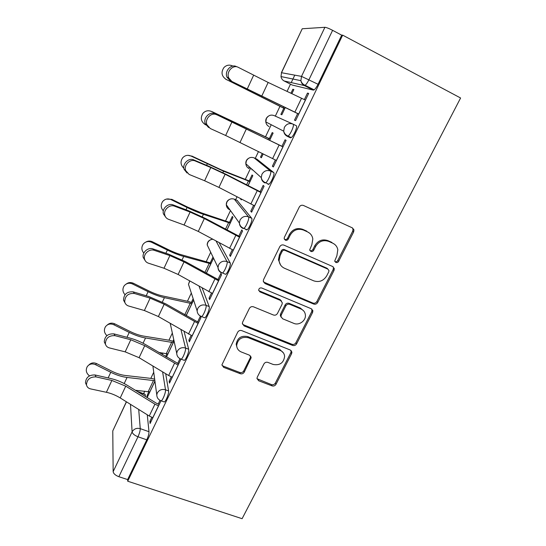 <?xml version="1.0" encoding="UTF-8"?>
<svg xmlns="http://www.w3.org/2000/svg" width="546" height="546" viewBox="0 0 546 546"><rect width="100%" height="100%" fill="white"/><g stroke="black" fill="none" stroke-linecap="round" stroke-linejoin="round"><path stroke-width="0.82" d="M335.81 262.449C336.998 262.831 337.947 262.462 338.65 261.35L353.651 231.907L353.951 229.859L352.409 227.894L303.46 205.467C301.692 204.873 300.3 205.405 299.269 207.07L284.377 237.333L284.152 238.5L285.34 240.172C286.575 240.568 287.544 240.192 288.254 239.052L290.165 235.169C293.414 229.914 297.85 228.214 303.46 230.057L307.575 231.907C310.544 233.347 312.298 235.708 312.824 238.998L311.821 244.785L309.684 249.87L310.824 251.419C312.032 251.808 312.995 251.44 313.697 250.307L315.622 246.478C318.871 241.291 323.252 239.598 328.76 241.407L332.794 243.216C335.558 244.547 337.237 246.737 337.831 249.775L336.855 255.91L334.712 261.015L335.81 262.449M334.889 261.575L334.937 261.602C336.124 261.978 337.066 261.616 337.769 260.503L352.709 231.17L353.003 229.129L352.416 227.9M284.357 239.23L284.65 239.387C285.879 239.79 286.848 239.414 287.551 238.274L289.455 234.405L290.165 235.169M309.875 250.525L310.046 250.607C311.247 250.996 312.203 250.628 312.906 249.502L314.824 245.68L315.622 246.478M245.693 229.211L246.13 229.825L247.031 229.798C249.235 228.535 252.948 219.355 251.692 218.27L237.135 200.389M268.011 184.357L268.885 184.241C271.253 182.855 275.184 173.28 273.703 172.529L256.9 159.159M257.282 377.129L256.982 378.467L258.647 380.746L272.045 385.879C273.717 386.336 275.034 385.81 275.989 384.316L291.598 353.685L291.905 352.17L290.288 350.013L241.755 330.623C240.008 330.118 238.65 330.651 237.681 332.214L221.915 364.865L223.648 367.349L240.247 373.703C241.967 374.174 243.304 373.648 244.253 372.126L251.174 357.541L249.481 355.187L241.264 351.965C238.363 350.696 236.834 348.512 236.664 345.42C237.865 339.005 241.748 336.438 248.321 337.728L280.255 350.436C282.869 351.583 284.323 353.542 284.623 356.306C283.715 362.913 279.893 365.629 273.164 364.455L267.902 362.394C266.202 361.916 264.871 362.442 263.909 363.964L257.282 377.129M127.703 481.21L342.663 35.142L460.592 98L242.096 518.7L127.703 481.21L127.634 479.579L118.871 476.706C115.418 475.375 113.513 473.682 113.152 471.635L112.776 430.903L126.372 401.774M313.67 304.047C315.356 304.566 316.7 304.04 317.69 302.477L334.002 270.468L334.309 268.605L332.739 266.557L283.913 245.113C282.152 244.547 280.767 245.079 279.764 246.71L263.568 279.607L263.261 281.094L264.974 283.538L313.67 304.047L312.892 303.05C314.578 303.569 315.916 303.044 316.898 301.488L333.142 269.587L333.449 267.738L333.087 266.741M312.565 312.537L296.608 343.85C295.639 345.379 294.308 345.898 292.622 345.413L244.076 325.914L242.349 323.444L242.656 322.106L249.392 308.408C250.375 306.832 251.74 306.299 253.494 306.818L273.43 315.001C275.15 315.513 276.501 314.987 277.484 313.418L282.016 304.368L282.323 302.818L280.658 300.525L259.876 291.851L258.674 290.138C258.954 288.349 259.985 287.64 261.766 288.008L311.275 308.749L312.872 310.865L312.565 312.537L311.793 311.513L295.905 342.711L296.608 343.85M137.244 391.386L144.588 394.041L145.202 394.505L145.4 396.451M147.27 414.783L148.99 431.695L140.247 428.651C140.24 430.726 139.483 433.435 137.988 436.78L118.871 476.706M294.772 75.15L291.236 82.589M290.492 84.166L287.066 91.38M279.968 106.34L275.32 116.127M271.232 124.741L265.493 136.828M258.49 151.57L255.255 158.388M250.655 168.079L245.345 179.265M237.012 196.819L235.64 199.72M230.48 210.585L225.635 220.789M210.701 252.245L206.333 261.438M191.318 293.065L187.442 301.235M172.338 333.06L168.946 340.206M162.858 353.023L162.169 354.477M153.733 372.242L150.826 378.371M144.745 391.182L143.564 393.673M342.663 35.142L341.694 35.169L318.045 84.268C316.666 87.039 315.363 88.902 314.148 89.851L313.356 90.117L292.274 85.06L284.029 80.91M324.904 27.3L302.231 28.761L281.518 72.72L301.515 76.379L324.904 27.3C326.351 27.416 328.917 28.426 332.61 30.323L308.981 79.661C307.603 82.446 306.32 84.33 305.132 85.299L304.368 85.572L284.152 80.979C282.425 80.05 281.367 78.576 280.985 76.563L300.887 80.665C301.296 82.903 302.457 84.541 304.368 85.572L313.356 90.117M341.694 35.169L332.61 30.323M281.381 72.72L302.231 28.761M283.797 108.258L280.883 114.373L281.838 114.776L285.237 107.63M297.645 113.582L294.478 120.168L295.584 120.639L308.667 93.414L307.473 93.1L308.558 93.646M275.368 159.971L272.372 166.223L273.334 166.96L286.104 140.37L285.06 139.79L281.941 146.287M269.697 140.261L273.116 133.088L272.222 132.582L269.342 138.623M262.285 153.467L260.531 157.152L261.452 157.582M260.531 157.152L261.357 157.78L263.199 153.917M272.372 166.223L273.444 166.728M253.576 205.364L250.771 211.213L251.597 212.203L264.073 186.234L263.172 185.387L260.114 191.755M248.096 185.626L252.825 175.696L252.047 174.966L249.229 180.897M240.731 198.751L241.53 199.42M240.609 199.003L241.318 199.856L241.625 199.222M250.771 211.213L251.843 211.691M232.289 249.713L229.668 255.173L230.364 256.408L242.554 231.033L241.782 229.934L238.786 236.179M226.986 229.955L232.971 217.39L232.309 216.441L229.538 222.263M229.668 255.173L230.74 255.63M211.486 293.052L209.043 298.136L209.609 299.604L221.526 274.802L220.884 273.471L217.943 279.593M209.043 298.136L210.108 298.573M191.148 335.415L188.875 340.144L189.325 341.83L200.969 317.588L200.539 316.277M188.875 340.144L189.94 340.554M171.26 376.836L169.158 381.217L169.492 383.115L180.863 359.35M169.158 381.217L170.215 381.613M165.684 373.71L168.605 390.929L165.499 389.796C165.998 391.926 162.913 399.986 161.254 400.866L160.483 400.587M184.098 331.511L188.67 349.242L185.551 348.041C186.206 349.945 182.999 358.237 181.217 359.2L180.378 358.886M202.184 287.988L209.193 306.586C210.046 308.251 206.702 316.789 204.777 317.847L203.835 317.472M219.171 242.731L230.194 262.94C231.245 264.325 227.723 273.171 225.669 274.324L224.59 273.874M291.892 93.659L293.857 89.537L292.833 89.264L293.762 89.735M148.928 391.639L147.099 395.488L148 395.816M292.833 89.264L290.957 93.216M212.988 257.043L210.271 262.756M193.161 298.703L191.4 302.402M173.73 339.523L172.925 341.223M167.001 353.665L165.636 356.538M151.815 417.342L149.87 421.396L150.089 423.498L160.899 401.003M307.473 93.1L304.368 99.577M147.099 395.488L147.29 397.311L154.948 381.238M149.87 421.396L150.921 421.771M163.588 401.713L164.373 401.993C166.052 401.126 169.13 393.072 168.605 390.929M183.49 360.067L184.35 360.394C186.145 359.432 189.353 351.153 188.67 349.242M251.761 169.076L251.959 169.888M287.237 136.275L290.411 137.804L291.25 137.599C293.782 136.09 297.973 126.071 296.239 125.689L293.065 124.14C294.772 124.515 290.574 134.541 288.07 136.063L287.237 136.275C285.21 135.217 284.036 133.517 283.708 131.17L284.357 127.409C286.479 123.887 289.38 122.795 293.065 124.14M127.634 479.579L146.785 439.817C148.287 436.486 149.024 433.777 148.99 431.695M206.361 273.273L213.541 258.197M200.368 316.202L197.57 322.024M186.193 315.622L193.605 300.061M179.975 358.681L177.655 363.52M166.469 357.036L174.072 341.079M159.978 400.341L158.169 404.101M334.616 244.315L332.794 243.216M314.824 245.68C318.059 240.513 322.42 238.834 327.907 240.629L331.927 242.431M309.719 233.251L307.575 231.907M289.455 234.405C292.697 229.177 297.106 227.477 302.702 229.32L306.804 231.156M263.438 281.968L312.892 303.05M328.747 271.847L328.965 270.57L327.859 269.117L285.012 250.375C283.784 249.979 282.814 250.355 282.111 251.494L280.112 255.548L279.095 260.667C279.497 264.223 281.299 266.755 284.5 268.263L313.759 280.856C319.212 282.562 323.532 280.883 326.733 275.812L328.747 271.847M327.969 269.171L327.02 268.243L327.859 269.117M280.603 265.035L278.44 259.814L279.443 254.716L281.436 250.669C282.139 249.536 283.101 249.167 284.329 249.556L327.02 268.243M242.41 323.969L243.564 324.822L291.939 344.273C293.618 344.758 294.936 344.239 295.905 342.711M281.497 301.071L280.002 299.536L259.289 290.882L259.876 291.851M258.729 290.527L259.289 290.882M293.796 323.362C299.119 325.812 306.231 320.543 305.371 314.789C304.996 312.094 303.556 310.176 301.051 309.036L289.851 304.361C288.138 303.842 286.786 304.368 285.797 305.944L281.265 314.974L280.958 316.496L282.61 318.768L293.796 323.362M303.692 310.933L300.32 308.012L301.051 309.036M281.081 317.144L280.303 315.452L280.61 313.936L285.121 304.927C286.104 303.364 287.455 302.839 289.162 303.358L300.32 308.012M311.793 311.513L311.916 309.132M283.429 352.921L279.613 349.276L280.255 350.436M236.991 347.468L236.179 344.267C237.374 337.872 241.243 335.319 247.788 336.602L279.613 349.276M221.922 365.097L223.212 366.113L239.755 372.454C241.469 372.925 242.799 372.399 243.748 370.884L250.334 357.678L250.6 355.999M257.002 378.712L271.437 384.596C273.109 385.053 274.42 384.534 275.368 383.039L290.916 352.518L291.141 350.566M284.725 108.715L225.546 79.088M232.849 66.086L232.316 65.834C229.197 64.537 226.419 65.097 223.969 67.499C220.83 72.236 221.54 76.201 226.105 79.388L284.759 108.647M305.446 100.116L268.154 82.446L238.349 67.376C232.985 64.216 225.996 71.86 228.719 77.914L231.873 81.463L230.139 80.712L226.993 77.17C224.27 71.144 231.224 63.534 236.575 66.687M230.139 80.712L298.723 114.114M298.764 114.025L231.873 81.463M210.742 111.159L211.425 111.445C208.224 110.128 205.419 110.729 203.01 113.247C200.157 117.847 200.942 121.662 205.357 124.7L205.787 124.911M211.425 111.445L270.229 139.148M270.27 139.066L212.032 111.637M187.954 155.323L191.011 156.033C187.749 154.695 184.937 155.323 182.576 157.924C180.18 161.691 180.603 165.124 183.852 168.223M191.011 156.033L223.587 171.239L250.013 181.606M250.15 181.313L221.321 169.874L191.707 155.992M216.578 114.749C211.37 111.964 204.579 118.926 206.879 124.7L210.258 128.501L225.655 135.49L231.948 121.935L214.926 113.848L283.019 146.806M208.633 127.546L205.269 123.751C202.975 117.997 209.732 111.077 214.926 113.848M282.971 146.901L231.948 121.935M276.447 160.483L225.655 135.49M195.318 161.009C190.247 158.552 183.647 164.953 185.585 170.454L189.141 174.44L204.627 180.76L210.776 167.52L195.318 161.009L193.775 159.91L209.193 166.414L226.454 174.502L261.186 192.247M187.06 173.021L184.084 169.315C182.152 163.834 188.725 157.466 193.775 159.91M261.022 192.588L225.116 174.235L210.776 167.52M254.648 205.856L218.939 187.415L204.627 180.76M166.373 199.099L171.84 199.358L171.048 199.618C167.752 198.266 164.947 198.915 162.626 201.563C160.565 204.805 160.797 207.917 163.329 210.906M171.048 199.618L187.08 207.487C193.1 210.422 198.546 212.694 203.426 214.312L230.228 223.157M230.46 222.666L201.249 212.81L187.79 207.187L171.84 199.358M145.898 242.035C147.986 240.834 150.157 240.752 152.409 241.776L151.529 242.24C148.212 240.882 145.413 241.537 143.148 244.212C141.257 247.263 141.469 250.225 143.796 253.098M151.529 242.24L167.369 250.054C173.321 252.955 178.767 255.084 183.709 256.436L210.858 263.827M211.186 263.138L181.62 254.811C177.546 253.685 173.062 251.931 168.168 249.549L152.409 241.776M126.269 283.995C128.446 282.364 130.822 282.125 133.401 283.265L132.439 283.934C129.109 282.569 126.331 283.231 124.113 285.906C122.284 288.977 122.584 291.912 125.014 294.71M132.439 283.934L148.089 291.687C153.972 294.56 159.418 296.553 164.414 297.645L191.899 303.637M184.548 314.68L186.384 315.219M192.315 302.764L188.295 301.419L162.421 295.898C158.299 294.983 153.815 293.345 148.976 290.984L133.401 283.265M174.549 206.19C169.594 204.033 163.172 209.978 164.81 215.206C165.377 217.206 166.612 218.571 168.516 219.315L184.084 225L190.097 212.06L174.549 206.19L173.116 204.914L188.616 210.77L205.76 218.598L239.858 236.643M165.82 217.322L163.418 213.889C161.787 208.674 168.182 202.764 173.116 204.914M239.578 237.223L204.334 218.557L190.097 212.06M233.354 250.184L198.294 231.436L184.084 225M154.252 250.334C149.406 248.45 143.148 254.013 144.526 258.988C145.059 261.056 146.335 262.449 148.362 263.165L164.005 268.236L169.881 255.589L154.252 250.334L152.928 248.88L168.502 254.129L185.531 261.705L219.014 280.037M145.175 260.64L143.243 257.494C141.864 252.532 148.096 246.997 152.928 248.88M312.783 310.415L312.394 310.23M218.625 280.835L184.022 261.882L169.881 255.589M212.537 293.502L178.119 274.467L164.005 268.236M134.425 293.482C128.228 293.065 124.993 295.85 124.72 301.829C125.211 303.945 126.522 305.344 128.658 306.019L144.376 310.517L150.116 298.15L134.425 293.482L133.197 291.857L148.84 296.526L165.752 303.856L198.635 322.447M125.102 303.023L123.532 300.163C123.799 294.205 127.02 291.441 133.197 291.857M198.15 323.464L164.162 304.231L150.116 298.15M192.199 335.851L158.388 316.543L144.376 310.517M107.289 324.972C109.48 323.007 111.985 322.638 114.803 323.867L113.759 324.727C110.422 323.355 107.671 324.01 105.494 326.685C103.679 329.921 104.149 332.91 106.907 335.654M113.759 324.727L129.225 332.418C135.046 335.264 140.486 337.121 145.536 337.974L173.335 342.629M158.715 352.416L167.929 353.972M173.833 341.578L169.806 340.342L143.625 336.104C139.462 335.394 134.985 333.865 130.201 331.524L114.803 323.867M115.035 335.66C108.982 335.374 105.76 338.07 105.371 343.741C105.822 345.891 107.166 347.29 109.398 347.918L125.177 351.856L130.794 339.762L115.035 335.66L113.902 333.879L129.607 337.981C135.401 339.537 140.998 341.905 146.403 345.086L178.713 363.923M105.569 344.533L104.279 341.919C104.661 336.268 107.869 333.586 113.902 333.879M178.126 365.137L144.738 345.652L130.794 339.762M172.311 377.252L168.666 375.505L139.094 357.691L125.177 351.856M88.848 365.008C91.005 362.783 93.591 362.319 96.601 363.602L95.475 364.639C92.144 363.274 89.414 363.923 87.285 366.584C85.442 370.14 86.172 373.232 89.496 375.866M135.36 390.267L149.857 391.919M95.475 364.639L110.77 372.283C116.523 375.102 121.956 376.822 127.054 377.443L154.873 380.712M154.668 379.197L151.692 378.474L125.232 375.464C121.021 374.945 116.551 373.519 111.821 371.205L96.601 363.602M96.076 376.904C90.151 376.747 86.944 379.361 86.459 384.759C86.869 386.937 88.24 388.315 90.568 388.895L106.395 392.294L111.889 380.46L96.076 376.904L95.038 374.972L110.797 378.535C116.605 379.9 122.168 382.193 127.477 385.415L156.545 403.31L159.227 404.484M86.541 385.189L85.463 382.787C85.94 377.409 89.128 374.802 95.038 374.972M158.545 405.896L154.934 404.163L125.744 386.165L111.889 380.46M152.86 417.738L149.249 416.018L120.222 397.945C115.827 395.256 111.22 393.373 106.395 392.294M337.769 260.503L338.65 261.35M287.551 238.274L288.254 239.052M312.906 249.502L313.697 250.307M234.275 199.113L248.539 216.864C249.768 217.943 246.055 227.136 243.864 228.412L242.984 228.44C240.725 227.341 239.523 225.532 239.373 223.007L240.001 220.12C242.042 216.755 244.888 215.67 248.539 216.864L251.692 218.27M237.408 200.512L234.555 199.229C231.251 198.137 228.685 199.106 226.863 202.15L226.31 204.757C226.454 207.043 227.552 208.688 229.586 209.691L229.45 209.145M254.033 157.821L270.536 171.055C271.997 171.799 268.052 181.381 265.718 182.78L264.844 182.903C262.694 181.818 261.5 180.05 261.268 177.6L261.916 174.317C263.991 170.878 266.864 169.786 270.536 171.055L273.703 172.529M257.03 159.214L254.17 157.876C250.853 156.722 248.266 157.698 246.41 160.804L245.843 163.766C246.069 165.977 247.154 167.581 249.099 168.564L249.065 166.653M145.202 394.505L138.042 391.919M138.711 409.459L140.247 428.651C136.664 427.771 133.947 428.842 132.105 431.866L130.487 404.34M126.474 401.836L112.776 430.903M113.152 471.635L132.105 431.866C132.548 433.763 134.514 435.401 137.988 436.78L146.785 439.817M162.606 371.853L165.499 389.796C161.909 388.854 159.179 389.933 157.296 393.018L156.777 394.874C156.893 397.843 158.388 399.843 161.254 400.866L164.373 401.993M180.985 329.695L185.551 348.041C181.948 347.044 179.184 348.116 177.266 351.269L176.72 353.323C176.897 356.217 178.399 358.169 181.217 359.2L184.35 360.394M199.065 286.234L206.06 305.323C206.893 306.975 203.542 315.527 201.638 316.591L200.71 316.223M209.193 306.586L206.06 305.323C202.443 304.259 199.652 305.344 197.693 308.565L197.12 310.851C197.372 313.65 198.874 315.568 201.638 316.591L204.777 317.847M216.059 241.045L227.054 261.609C228.078 262.988 224.549 271.84 222.515 273.007L221.451 272.563M230.194 262.94L227.054 261.609C223.416 260.483 220.598 261.568 218.605 264.858L217.997 267.417C218.325 270.127 219.826 271.99 222.515 273.007L225.669 274.324M269.028 126.549C267.199 125.594 266.127 124.058 265.82 121.949L266.38 118.557C268.27 115.39 270.877 114.414 274.208 115.629L292.731 123.983M221.621 272.918C219.287 271.812 218.079 269.983 217.997 267.417L207.193 244.949L207.733 242.629C208.79 240.602 210.463 239.482 212.756 239.264M209.248 249.229L207.193 244.949C207.241 242.096 208.674 240.274 211.493 239.469M189.592 287.756L188.479 284.343L189.79 281.026M170.727 325.628L170.14 323.382M318.045 84.268L301.515 76.379L300.887 80.665C301.529 82.856 302.941 84.398 305.132 85.299L314.148 89.851M136.78 391.141L137.258 391.434M281.518 72.72L280.985 76.563L281.518 72.72M327.907 240.629L328.76 241.407M302.702 229.32L303.46 230.057M352.709 231.17L353.651 231.907M264.366 282.596L264.974 283.538M333.142 269.587L334.002 270.468M316.898 301.488L317.69 302.477M284.329 249.556L285.012 250.375M281.436 250.669L282.111 251.494M279.443 254.716L280.112 255.548M291.939 344.273L292.622 345.413M243.564 324.822L244.076 325.914M280.002 299.536L280.658 300.525M289.162 303.358L289.851 304.361M285.121 304.927L285.797 305.944M280.61 313.936L281.265 314.974M247.788 336.602L248.321 337.728M250.334 357.678L250.873 358.879M243.748 370.884L244.253 372.126M239.755 372.454L240.247 373.703M223.212 366.113L223.648 367.349M290.916 352.518L291.598 353.685M275.368 383.039L275.989 384.316M271.437 384.596L272.045 385.879M258.087 379.484L258.647 380.746M226.105 79.388L226.638 79.743M285.176 107.603L284.698 108.613M283.674 106.879L283.203 107.869M242.834 87.08L242.677 87.421M259.207 95.161L259.029 95.53M298.689 113.991L305.378 100.082M294.867 112.135L301.542 98.219M261.684 96.253L268.154 82.446M247.174 89.148L253.617 75.273M270.168 139.121L269.635 140.233M268.673 138.418L268.154 139.503M227.853 119.438L227.675 119.813M244.205 127.198L244.014 127.6M249.952 181.579L248.034 185.599M248.444 180.938L246.58 184.848M207.234 163.957L206.606 165.322M223.587 171.239L222.898 172.707M276.372 160.449L282.903 146.86M272.597 158.613L279.108 145.024M240.063 142.363L246.382 128.876M254.579 205.822L260.954 192.554M250.839 204.013L257.207 190.738M218.939 187.415L225.116 174.235M230.166 223.13L226.931 229.921M228.651 222.543L225.505 229.156M187.08 207.487L186.015 209.787M203.426 214.312L202.266 216.789M210.797 263.8L206.299 273.239M209.275 263.268L204.9 272.468M167.369 250.054L165.888 253.248M183.709 256.436L182.091 259.882M191.837 303.617L186.322 315.199M190.315 303.132L184.794 314.728M148.089 291.687L146.212 295.741M164.414 297.645L162.367 302.02M233.279 250.157L239.51 237.189M229.586 248.369L235.804 235.394M198.294 231.436L204.334 218.557M212.469 293.475L218.557 280.801M208.818 291.714L214.892 279.033M178.119 274.467L184.022 261.882M192.124 335.824L198.075 323.437M188.513 334.077L194.451 321.69M158.388 316.543L164.162 304.231M173.273 342.601L167.868 353.945M171.744 342.171L166.339 353.528M129.225 332.418L126.972 337.291M145.536 337.974L143.072 343.229M172.236 377.225L178.057 365.11M168.666 375.505L174.474 363.383M139.094 357.691L144.738 345.652M154.928 381.122L149.795 391.898M153.556 380.405L148.259 391.53M110.77 372.283L108.149 377.934M127.054 377.443L124.201 383.545M152.784 417.717L158.476 405.869M149.249 416.018L154.934 404.163M120.222 397.945L125.744 386.165M291.25 137.599L288.07 136.063C285.735 135.135 284.282 133.504 283.708 131.17L265.82 121.949C265.472 119.683 266.195 117.854 267.997 116.455M268.885 184.241L265.718 182.78C263.24 181.811 261.759 180.084 261.268 177.6L245.843 163.766C245.625 161.439 246.499 159.644 248.471 158.381M247.031 229.798L243.864 228.412C241.277 227.416 239.776 225.614 239.373 223.007L226.31 204.757C226.208 202.259 227.3 200.457 229.593 199.365M197.12 310.851L188.479 284.343L189.639 280.944M176.72 353.323L170.256 323.45M156.777 394.874L152.894 366.004M353.003 229.129L353.951 229.859M333.449 267.738L334.309 268.605M278.44 259.814L279.095 260.667M280.303 315.452L280.958 316.496M312.1 309.841L312.872 310.865M236.179 344.267L236.664 345.42M250.634 356.347L251.174 357.541M291.223 351.01L291.905 352.17M228.719 77.914L226.993 77.17M206.879 124.7L205.269 123.751M185.585 170.454L184.084 169.315M164.81 215.206L163.418 213.889M144.526 258.988L143.243 257.494M124.72 301.829L123.532 300.163M105.371 343.741L104.279 341.919M86.459 384.759L85.463 382.787"/></g></svg>
